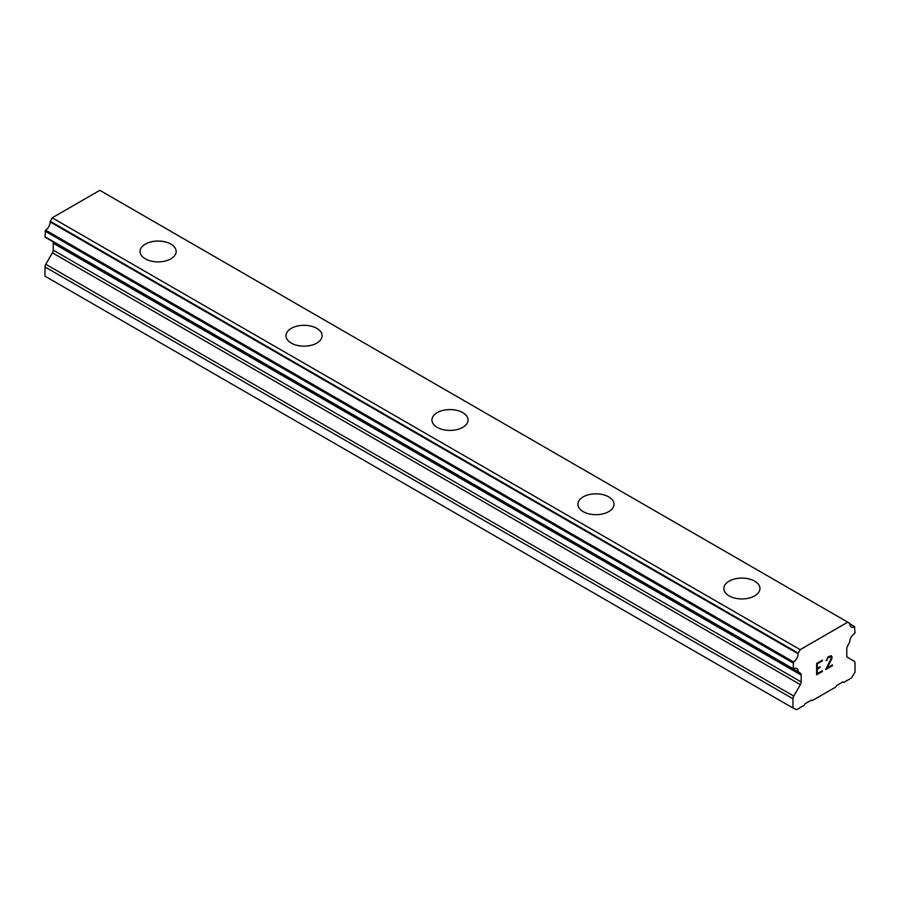 <?xml version="1.0" encoding="UTF-8"?>
<svg xmlns="http://www.w3.org/2000/svg" width="900" height="900" viewBox="0 0 900 900"><rect width="100%" height="100%" fill="white"/><g stroke="black" fill="none" stroke-linecap="round" stroke-linejoin="round"><path stroke-width="1.35" d="M170.876 244.114A18.056 10.429 180 0 1 176.164 251.471A18.056 10.429 180 0 1 165.015 261.101A18.056 10.429 180 0 1 145.339 258.84A18.056 10.429 180 0 1 140.051 251.471A18.056 10.429 180 0 1 151.2 241.852A18.056 10.429 180 0 1 170.876 244.114M140.051 251.471A18.056 10.429 180 0 1 151.2 241.83A18.056 10.429 180 0 1 170.876 244.091A18.056 10.429 180 0 1 176.164 251.471M285.998 335.734A18.056 10.429 180 0 1 297.146 326.115A18.056 10.429 180 0 1 316.822 328.376A18.056 10.429 180 0 1 322.11 335.734M316.822 328.354A18.056 10.429 180 0 1 322.11 335.723A18.056 10.429 180 0 1 310.961 345.364A18.056 10.429 180 0 1 291.285 343.103A18.056 10.429 180 0 1 285.998 335.723A18.056 10.429 180 0 1 297.146 326.093A18.056 10.429 180 0 1 316.822 328.354M431.944 419.996A18.056 10.429 180 0 1 443.093 410.377A18.056 10.429 180 0 1 462.769 412.639A18.056 10.429 180 0 1 468.056 419.996M462.769 412.616A18.056 10.429 180 0 1 468.056 419.985A18.056 10.429 180 0 1 456.907 429.626A18.056 10.429 180 0 1 437.231 427.365A18.056 10.429 180 0 1 431.944 419.985A18.056 10.429 180 0 1 443.093 410.355A18.056 10.429 180 0 1 462.769 412.616M577.89 504.259A18.056 10.429 180 0 1 589.039 494.64A18.056 10.429 180 0 1 608.715 496.901A18.056 10.429 180 0 1 614.002 504.259M608.715 496.879A18.056 10.429 180 0 1 614.002 504.248A18.056 10.429 180 0 1 602.854 513.877A18.056 10.429 180 0 1 583.178 511.627A18.056 10.429 180 0 1 577.89 504.248A18.056 10.429 180 0 1 589.039 494.618A18.056 10.429 180 0 1 608.715 496.879M723.836 588.521A18.056 10.429 180 0 1 734.985 578.891A18.056 10.429 180 0 1 754.661 581.164A18.056 10.429 180 0 1 759.949 588.521M754.661 581.141A18.056 10.429 180 0 1 759.949 588.51A18.056 10.429 180 0 1 748.8 598.14A18.056 10.429 180 0 1 729.124 595.879A18.056 10.429 180 0 1 723.836 588.51A18.056 10.429 180 0 1 734.985 578.88A18.056 10.429 180 0 1 754.661 581.141M817.279 663.84L817.279 668.385L817.268 663.829L822.319 660.915L817.268 663.829M817.279 668.385L820.035 666.799L820.035 667.553L820.012 666.799M820.035 667.553L817.279 669.139L820.012 667.541M817.279 669.139L817.279 673.684L817.268 669.127M817.279 673.684L822.33 670.77L822.33 671.524L822.319 670.781M816.626 674.798L822.319 671.512L816.626 674.82L816.626 663.469L822.33 660.173L822.33 660.926L822.319 660.184M826.268 660.758L828.18 656.798L831.015 655.695L831.982 656.809L831.488 655.965M831.982 656.809L831.982 657.934L831.96 656.798M831.982 657.934L831.51 659.295L831.96 657.923M831.51 659.295L830.115 662.231L831.488 659.284M830.115 662.231L827.066 668.036L830.104 662.22M827.066 668.036L832.433 664.931L832.433 665.685L832.421 664.942M825.694 669.566L832.421 665.685L825.671 669.589L831.308 658.238L830.88 656.494L830.014 656.494L827.37 658.519L826.931 660.398L827.347 658.508L830.857 656.482M793.541 668.97A6.367 3.679 -60 0 1 796.916 668.543A6.367 3.679 -60 0 1 798.232 671.715L793.136 669.026L793.519 661.939A6.367 3.679 -60 0 0 798.03 653.704L800.19 649.643L847.778 622.17L849.938 623.734A6.367 3.679 -60 0 0 851.242 627.097A6.367 3.679 -60 0 0 854.449 626.771L855 632.812L854.426 633.814A6.367 3.679 -60 0 0 849.746 641.97L847.519 646.099A3.87 2.239 -60 0 0 846.788 648.754L846.788 655.616A3.87 2.239 -60 0 0 847.597 657.394L854.201 661.207A3.87 2.239 -60 0 1 855 662.974L855 672.199L851.411 678.004L843.851 682.369L842.974 681.863L836.629 685.53L835.808 687.015L812.16 700.661L811.339 700.133L804.994 703.789L804.116 705.308L796.567 709.673L792.967 708.008L792.967 698.783A3.87 2.239 -60 0 1 793.778 696.094L800.381 684.641L52.402 252.81L45.799 264.251A3.87 2.239 120 0 0 45 266.951L45 276.176L792.967 708.008M800.381 684.641A3.87 2.239 -60 0 0 801.18 681.952L801.18 675.09A3.87 2.239 -60 0 0 800.449 673.279L798.232 671.715M52.571 241.504A3.87 2.239 -60 0 1 53.212 243.248L53.212 250.11A3.87 2.239 -60 0 1 52.402 252.81M50.321 240.165L798.322 672.053M101.812 191.486L849.78 623.329L99.81 190.328L52.223 217.811L50.062 221.861A6.367 3.679 -60 0 1 45.551 230.107L45 236.79L45.574 237.127M847.778 622.17L99.81 190.328M800.19 649.643L52.223 217.811M792.967 668.633L45 236.79M800.449 673.279L798.469 672.131M801.18 675.09L53.212 243.248M812.16 700.661L811.294 700.155M854.449 626.771L849.926 624.15M798.188 653.107L50.22 221.265M798.03 653.704L50.062 221.861M793.519 661.939L45.551 230.107M792.967 662.895L45 231.053M801.18 681.952L53.212 250.11M793.778 696.094L45.799 264.251M792.967 698.783L45 266.951M854.842 626.726L849.926 623.891M793.136 669.026L45.157 237.184M798.39 672.097L50.422 240.266"/></g></svg>

